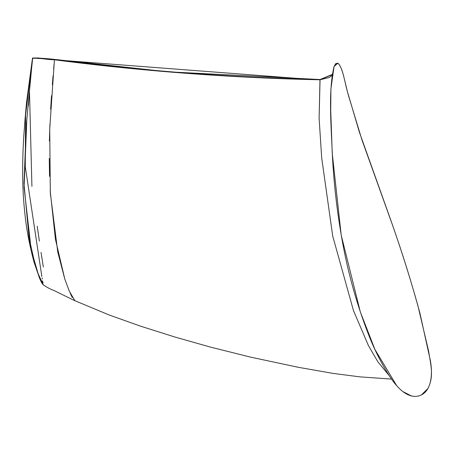 <?xml version="1.0" encoding="UTF-8"?>
<svg xmlns="http://www.w3.org/2000/svg" width="454" height="454" viewBox="0 0 454 454"><rect width="100%" height="100%" fill="white"/><g stroke="black" fill="none" stroke-linecap="round" stroke-linejoin="round"><path stroke-width="0.68" d="M421.533 394.832L428.037 388.357C434.126 375.94 430.738 365.288 428.672 351.396L417.918 305.718C409.673 276.412 400.496 247.492 390.378 218.964L359.398 132.233L348.547 95.482C344.768 83.945 343.417 68.458 337.889 63.168C343.184 67.618 345.398 86.487 349.432 98.717L362.02 140.116L392.341 224.605C402.567 253.627 411.755 283.12 419.905 313.095L429.87 358.302C433.105 372.598 432.14 391.768 419.212 395.82C406.472 399.367 395.315 385.508 388.005 373.727C380.248 361.236 373.676 347.963 368.29 333.911C357.463 305.928 349.183 277.025 343.445 247.197C337.765 217.358 334.087 186.991 332.407 156.097C331.267 126.706 328.094 91.055 334.048 66.539L335.835 63.52L335.886 64.894L335.835 63.52L337.889 63.168L334.048 66.539L330.926 88.808L330.728 110.339L332.232 153.214L341.198 235.098L360.328 311.949L374.902 349.41L396.768 385.815M403.141 391.711L411.721 396.121M31.74 64.616L25.118 118.409L23.625 138.357C22.047 167.083 22.416 191.656 24.743 212.075C26.173 227.749 29.3 244.536 34.124 262.429L39.373 277.717C40.985 281.747 42.29 284.068 43.3 284.686L38.607 275.067L34.805 263.36L29.09 238.055L23.983 183.575L26.394 123.965L32.557 58.152L37.881 57.964L54.469 59.389L167.56 71.789L320.059 79.529L332.283 74.439L319.968 79.785L332.249 74.666M391.592 379.09L359.903 376.86L333.247 373.426L298.596 367.354L250.79 357.185L210.015 346.987L174.728 336.964L140.235 326.068L108.96 314.894L74.865 300.696L69.263 291.116L64.74 278.892L57.754 251.981L50.32 193.041L49.73 128.862L54.44 59.78L308.663 79.268M54.344 61.012L54.474 59.463L37.881 57.964L32.535 58.067L32.535 58.413C39.884 57.698 46.552 59.712 54.452 59.78C123.38 68.86 218.153 77.719 319.968 79.785L319.111 118.25L321.693 157.947L332.72 236.086L353.479 310.632L368.461 345.642L377.876 361.832L389.413 375.878L377.876 361.832L368.461 345.642L353.479 310.632L332.72 236.086L321.693 157.947L319.111 118.25L320.059 79.529C218.209 77.452 123.409 68.56 54.474 59.463L167.6 71.789M329.002 77.606L332.135 75.438L328.997 77.611M32.648 57.913L32.535 58.067C39.498 58.067 46.813 58.504 54.469 59.389L32.535 58.067L25.594 114.408L25.271 166.709L41.842 276.486M30.18 82.35L32.637 58.345C39.918 57.811 46.597 59.661 54.452 59.78L54.474 59.463L167.543 71.789M319.968 79.785L329.059 77.572M29.465 91.163L31.922 186.373M37.211 226.24L39.379 241.114M41.042 252.379L43.351 267.048M42.086 277.927L42.313 279.04M42.875 281.105L41.218 280.992L38.93 275.913M74.91 300.718L73.877 299.754M72.265 297.478L70.211 293.318M64.843 279.21L55.422 239.247L50.178 190.589M49.548 176.345L49.253 158.44M49.395 140.984L49.895 124.413M50.638 109.221L51.512 95.726M52.341 84.665L53.073 75.784M53.651 68.963L54.083 63.986M74.819 300.684L57.573 292.291C53.169 289.726 50.74 289.97 43.221 284.789L38.125 273.705L32.245 253.463M30.929 247.543L24.073 187.332L26.797 120.208M28.347 105.941L29.941 85.307M32.427 58.617L26.48 102.859L24.987 119.924L32.535 58.413M38.885 275.799L40.82 280.152L43.192 282.774"/></g></svg>
